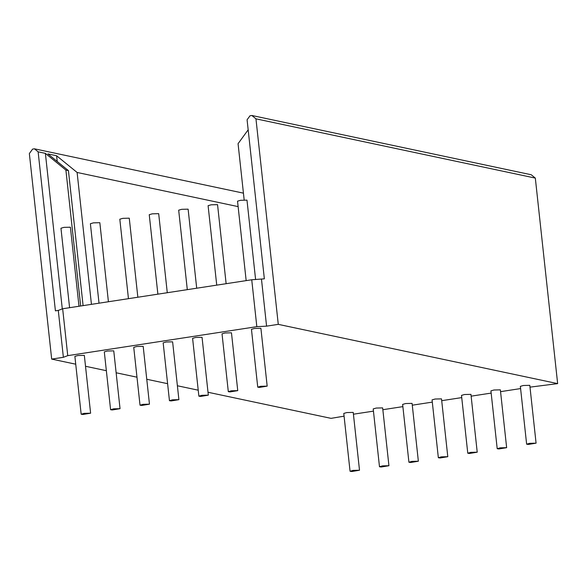<?xml version="1.0" encoding="UTF-8"?>
<svg xmlns="http://www.w3.org/2000/svg" width="587" height="587" viewBox="0 0 587 587"><rect width="100%" height="100%" fill="white"/><g stroke="black" fill="none" stroke-linecap="round" stroke-linejoin="round"><path stroke-width="0.88" d="M353.103 470.392L359.508 470.231L351.804 471.515L350.057 471.258L353.103 470.392M260.775 386.283L267.18 386.129L259.476 387.405L257.737 387.149L260.775 386.283M257.737 387.149L251.456 329.322L254.494 328.456L260.899 328.294L267.18 386.129M529.672 443.317L536.078 443.163L528.373 444.44L526.634 444.19L529.672 443.317M526.634 444.19L520.353 386.363L523.391 385.49L529.797 385.336L536.078 443.163M231.351 390.795L237.75 390.634L230.045 391.918L228.306 391.661L231.351 390.795M228.306 391.661L222.025 333.834L225.07 332.968L231.469 332.807L237.75 390.634M500.249 447.83L506.647 447.676L498.943 448.952L497.204 448.703L500.249 447.83M497.204 448.703L490.923 390.876L493.961 390.003L500.366 389.849L506.647 447.676M201.921 395.308L208.326 395.146L200.622 396.423L198.876 396.174L201.921 395.308M198.876 396.174L192.595 338.347L195.64 337.474L202.045 337.32L208.326 395.146M470.818 452.342L477.224 452.188L469.512 453.465L467.773 453.215L470.818 452.342M467.773 453.215L461.492 395.389L464.537 394.515L470.935 394.361L477.224 452.188M172.49 399.82L178.896 399.659L171.191 400.936L169.452 400.686L172.49 399.82M169.452 400.686L163.164 342.859L166.209 341.986L172.615 341.832L178.896 399.659M441.387 456.855L447.793 456.701L440.089 457.977L438.35 457.728L441.387 456.855M438.35 457.728L432.061 399.894L435.106 399.028L441.512 398.874L447.793 456.701M143.067 404.326L149.465 404.172L141.761 405.448L140.022 405.199L143.067 404.326M140.022 405.199L133.741 347.372L136.778 346.499L143.184 346.345L149.465 404.172M411.957 461.367L418.362 461.213L410.658 462.49L408.919 462.24L411.957 461.367M408.919 462.24L402.638 404.406L405.676 403.54L412.081 403.379L418.362 461.213M113.636 408.838L120.041 408.684L112.33 409.961L110.591 409.711L113.636 408.838M110.591 409.711L104.31 351.884L107.355 351.011L113.753 350.857L120.041 408.684M382.533 465.88L388.932 465.726L381.227 467.003L379.488 466.746L382.533 465.88M379.488 466.746L373.207 408.919L376.252 408.053L382.651 407.892L388.932 465.726M84.205 413.351L90.611 413.197L82.906 414.473L81.167 414.224L84.205 413.351M81.167 414.224L74.879 356.39L77.924 355.524L84.33 355.37L90.611 413.197M255.609 279.573L246.98 200.138L240.575 200.292L237.53 201.165L246.166 280.63M226.134 283.697L217.55 204.65L211.144 204.804L208.099 205.677L216.735 285.143M196.704 288.21L188.119 209.163L181.713 209.317L178.675 210.183L187.304 289.655M167.28 292.722L158.688 213.668L152.29 213.829L149.245 214.695L157.881 294.16M137.85 297.235L129.265 218.181L122.859 218.342L119.814 219.208L128.45 298.673M108.419 301.747L99.834 222.693L93.428 222.855L90.391 223.72L99.02 303.185M78.996 306.26L70.403 227.206L63.998 227.36L60.96 228.233L69.589 307.698M38.133 151.828L55.413 310.853L58.282 310.413L62.655 308.762L67.747 355.649L63.374 357.307L51.678 359.097L29.35 153.574L32.601 149.098L34.442 148.819L38.133 151.828L45.39 153.368L62.288 308.901M51.678 359.097L75.73 364.197M85.511 366.273L106.357 370.698M116.138 372.774L136.976 377.192M146.765 379.268L167.603 383.685M177.384 385.762L198.23 390.186M208.011 392.263L331.046 418.355L344.077 416.161M57.218 161.484L56.594 155.746L77.11 172.461L238.124 206.617M77.11 172.461L91.44 304.352M83.097 305.629L68.43 170.619L47.914 153.904L56.594 155.746M45.39 153.368L65.905 170.083L68.43 170.619M65.905 170.083L80.668 306.003M63.374 357.307L58.282 310.413M34.442 148.819L243.436 193.152M353.418 414.209L373.449 411.142M382.849 409.704L402.88 406.63M412.279 405.191L432.303 402.117M441.703 400.679L461.734 397.604M471.134 396.166L491.165 393.092M500.564 391.654L520.588 388.579M529.995 387.141L557.65 383.619L535.322 178.096L531.22 174.75L251.845 115.485L255.954 118.831L535.322 178.096M62.655 308.762L251.735 279.772L264.355 278.825L247.083 119.792L250.011 115.771L251.845 115.485M255.954 118.831L278.275 324.354L557.65 383.619M278.275 324.354L266.579 326.152L256.827 326.666L67.747 355.649M256.827 326.666L251.735 279.772M266.579 326.152L261.486 279.265M244.17 199.918L238.065 143.69L248.169 129.808M350.057 471.258L343.777 413.431L346.822 412.566L353.227 412.404L359.508 470.231"/></g></svg>
